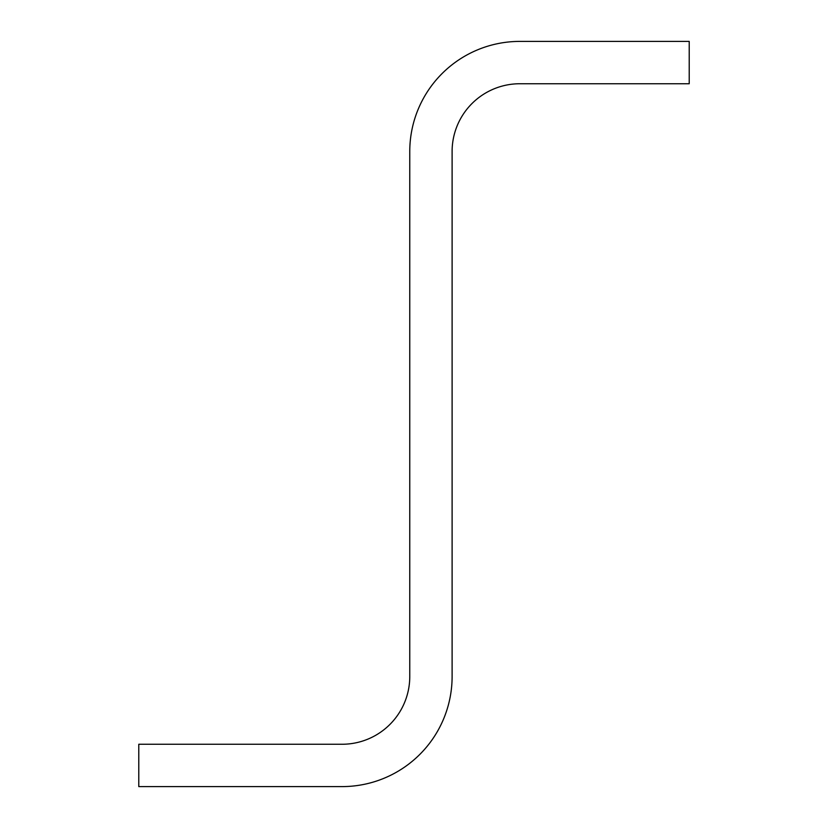 <?xml version="1.0" encoding="UTF-8"?>
<svg xmlns="http://www.w3.org/2000/svg" width="828" height="828" viewBox="0 0 828 828"><rect width="100%" height="100%" fill="white"/><g stroke="black" fill="none" stroke-linecap="round" stroke-linejoin="round"><path stroke-width="1.24" d="M519.849 83.742A67.741 67.741 0 0 0 452.109 151.483L452.109 676.517A110.083 110.083 0 0 1 342.016 786.6L138.783 786.6L138.783 744.258L342.016 744.258A67.741 67.741 0 0 0 409.767 676.517L409.767 151.483A110.083 110.083 0 0 1 519.849 41.4L689.217 41.4L689.217 83.742L519.849 83.742"/></g></svg>
